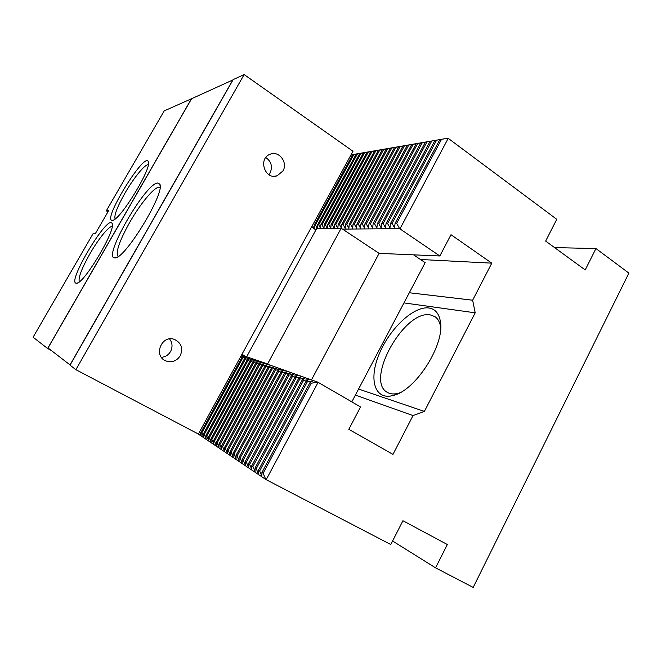 <?xml version="1.0" encoding="UTF-8"?>
<svg xmlns="http://www.w3.org/2000/svg" width="662" height="662" viewBox="0 0 662 662"><rect width="100%" height="100%" fill="white"/><g stroke="black" fill="none" stroke-linecap="round" stroke-linejoin="round"><path stroke-width="0.99" d="M199.634 431.732L201.149 435.364L201.008 432.269L201.827 432.816L203.582 436.986L203.441 433.875L204.277 434.429L206.048 438.641L205.915 435.505L206.759 436.068L208.555 440.321L208.422 437.168L209.291 437.739L211.104 442.026L210.979 438.856L211.857 439.436L213.694 443.763L213.578 440.569L214.471 441.157L216.325 445.526L216.217 442.315L217.128 442.911L218.998 447.322L218.907 444.086L219.834 444.698L221.729 449.15L221.638 445.89L222.581 446.511L224.492 451.004L224.418 447.719L225.378 448.356L227.314 452.891L227.248 449.589L228.216 450.234L230.177 454.811L230.128 451.484L231.112 452.138L233.098 456.763L233.049 453.42L234.058 454.082L236.069 458.758L236.036 455.39L237.054 456.06L239.09 460.777L239.065 457.392L240.107 458.079L242.168 462.837L242.151 459.428L243.219 460.131L245.304 464.939L245.296 461.505L246.38 462.217L248.49 467.082L248.507 463.615L249.607 464.343L251.742 469.259L251.767 465.775L252.892 466.511L255.052 471.476L255.093 467.968L256.235 468.721L258.428 473.735L258.478 470.202L259.645 470.972L261.871 476.036L261.929 472.478L263.12 473.264L265.851 479.478L197.706 433.676M241.597 354.973L317.768 382.131L360.55 406.948L348.8 429.324L392.988 454.355L413.03 415.579L355.395 395.09M240.43 357.124L244.27 356.429L241.671 357.869L201.008 432.269M317.768 382.131L311.214 383.24L309.89 382.752L312.679 380.915L307.333 381.825L306.026 381.345L308.815 379.533L303.519 380.435L302.244 379.963L305.025 378.168L299.778 379.069L298.529 378.614L301.301 376.835L296.113 377.729L294.88 377.282L297.643 375.528L292.505 376.413L291.297 375.975L294.052 374.245L288.963 375.122L287.771 374.692L290.519 372.979L285.488 373.856L284.321 373.426L287.06 371.738L282.07 372.607L280.928 372.193L283.65 370.521L278.719 371.382L277.585 370.968L280.307 369.322L275.417 370.182L274.308 369.777L277.022 368.146L272.173 368.999L271.089 368.602L273.787 366.988L268.995 367.832L267.92 367.443L270.609 365.854L265.859 366.69L264.808 366.309L267.489 364.737L262.781 365.573L261.747 365.192L264.419 363.637L259.752 364.464L258.734 364.092L261.399 362.553L256.773 363.38L255.772 363.016L258.428 361.493L253.844 362.313L252.859 361.948L255.507 360.451L250.964 361.262L249.996 360.906L252.627 359.416L248.126 360.227L247.174 359.88L249.797 358.407L245.337 359.209L244.402 358.862L247.017 357.406L241.671 357.869M413.03 415.579L424.392 411.408L475.208 312.82L472.643 300.209L491.792 263.153L450.996 234.712L439.833 255.971L399.633 228.647L342.511 229.11M316.237 229.325L314.864 229.333M399.633 228.647L396.637 223.351L395.073 223.375L394.494 227.761L392.061 223.433L390.522 223.466L389.968 227.802L387.568 223.516L386.054 223.549L385.524 227.852L383.149 223.599L381.668 223.632L381.163 227.893L378.821 223.682L377.365 223.715L376.877 227.935L374.56 223.764L373.128 223.789L372.665 227.976L370.381 223.839L368.974 223.872L368.527 228.018L366.268 223.922L364.886 223.946L364.456 228.059L362.23 223.996L360.873 224.021L360.459 228.1L358.258 224.07L356.926 224.095L356.528 228.142L354.36 224.145L353.045 224.17L352.672 228.183L350.521 224.219L349.23 224.244L348.874 228.216L346.747 224.286L345.481 224.31L345.134 228.258L343.04 224.36L341.791 224.385L341.468 228.291L339.391 224.426L338.166 224.451L337.86 228.258M337.81 228.258L335.8 224.492L334.591 224.517L334.302 228.299M334.26 228.299L332.274 224.559L331.083 224.583L330.801 228.332M330.76 228.332L328.799 224.625L327.624 224.65L327.359 228.365M327.318 228.365L325.373 224.691L324.223 224.716L323.975 228.398M323.933 228.407L322.013 224.757L320.88 224.774L320.64 228.44M320.598 228.44L318.695 224.815L317.586 224.84L317.355 228.473M317.313 228.473L315.435 224.881L314.342 224.898L314.119 228.564L312.456 225.386M351.001 154.891L447.86 138.217L350.835 155.189M318.124 382.305L266.198 479.677L390.787 544.528L402.935 520.729L447.322 544.512L435.596 567.855L473.189 587.426L628.9 273.116L595.957 248.548L585.216 269.947L545.654 241.084L556.767 219.312L448.224 138.35L399.989 228.787M554.599 247.613L595.957 248.548M392.583 541.011L435.596 567.855M439.833 255.971L379.094 253.364L311.479 379.88L379.094 253.364L341.178 228.225L267.597 363.935L248.018 357.265M491.792 263.153L420.453 259.496M472.643 300.209L409.306 292.761M475.208 312.82L403.952 302.915M428.926 307.987C413.676 305.803 389.521 328.782 379.185 354.046C368.436 379.334 374.593 401.007 393.642 395.338C416.183 390.166 445.476 343.537 440.288 320.962C438.848 313.258 435.058 308.939 428.926 307.987M424.392 411.408L358.581 389.041M440.677 327.351L440.578 326.722C439.75 321.947 437.83 318.563 434.81 316.585L430.399 314.938C404.474 309.32 364.613 380.493 387.311 392.367C390.415 394.196 394.295 394.436 398.954 393.096L399.558 392.905M352.581 154.925L314.342 224.898M356.09 154.32L317.586 224.84M353.773 154.718L315.435 224.881M242.59 358.2L201.827 432.816M244.402 358.862L203.441 433.875M359.648 153.716L320.88 224.774M357.29 154.114L318.695 224.815M245.337 359.209L204.277 434.429M247.174 359.88L205.915 435.505M363.264 153.096L324.223 224.716M360.873 153.501L322.013 224.757M248.126 360.227L206.759 436.068M249.996 360.906L208.422 437.168M366.938 152.467L327.624 224.65M364.505 152.881L325.373 224.691M250.964 361.262L209.291 437.739M252.859 361.948L210.979 438.856M370.67 151.821L331.083 224.583M368.196 152.252L328.799 224.625M253.844 362.313L211.857 439.436M255.772 363.016L213.578 440.569M374.46 151.176L334.591 224.517M371.945 151.606L332.274 224.559M256.773 363.38L214.471 441.157M258.734 364.092L216.217 442.315M378.308 150.514L338.166 224.451M375.759 150.953L335.8 224.492M259.752 364.464L217.128 442.911M261.747 365.192L218.907 444.086M382.222 149.844L341.791 224.385M379.632 150.291L339.391 224.426M262.781 365.573L219.834 444.698M264.808 366.309L221.638 445.89M386.203 149.157L345.481 224.31M383.571 149.612L343.04 224.36M265.859 366.69L222.581 446.511M267.92 367.443L224.418 447.719M390.249 148.47L349.23 224.244M387.576 148.925L346.747 224.286M268.995 367.832L225.378 448.356M271.089 368.602L227.248 449.589M394.362 147.758L353.045 224.17M391.639 148.23L350.521 224.219M272.173 368.999L228.216 450.234M274.308 369.777L230.128 451.484M398.549 147.047L356.926 224.095M395.777 147.518L354.36 224.145M275.417 370.182L231.112 452.138M277.585 370.968L233.049 453.42M402.802 146.319L360.873 224.021M399.989 146.799L358.258 224.07M278.719 371.382L234.058 454.082M280.928 372.193L236.036 455.39M407.13 145.574L364.886 223.946M404.267 146.062L362.23 223.996M282.07 372.607L237.054 456.06M284.321 373.426L239.065 457.392M411.532 144.821L368.974 223.872M408.62 145.317L366.268 223.922M285.488 373.856L240.107 458.079M287.771 374.692L242.151 459.428M416.009 144.051L373.128 223.789M413.047 144.556L370.381 223.839M288.963 375.122L243.219 460.131M291.297 375.975L245.296 461.505M420.569 143.273L377.365 223.715M417.548 143.786L374.56 223.764M292.505 376.413L246.38 462.217M294.88 377.282L248.507 463.615M425.203 142.471L381.668 223.632M422.133 143L378.821 223.682M296.113 377.729L249.607 464.343M298.529 378.614L251.767 465.775M429.928 141.668L386.054 223.549M426.8 142.198L383.149 223.599M299.778 379.069L252.892 466.511M302.244 379.963L255.093 467.968M434.735 140.84L390.522 223.466M431.55 141.387L387.568 223.516M303.519 380.435L256.235 468.721M306.026 381.345L258.478 470.202M439.634 140.005L395.073 223.375M436.39 140.559L392.061 223.433M307.333 381.825L259.645 470.972M309.89 382.752L261.929 472.478M311.214 383.24L263.12 473.264M441.314 139.715L396.637 223.351M413.543 254.837L425.161 262.665L351.82 401.875M244.146 74.574L233.19 79.589L70.031 365.159L75.898 369.694L198.377 434.032L352.987 151.259L244.146 74.574L75.898 369.694M269.004 364.745L267.597 363.935M265.818 157.515C271.346 161.495 272.769 166.667 270.079 173.022L268.921 174.702M282.955 170.945L277.163 175.786C264.99 180.321 257.741 158.59 270.063 154.271C278.859 150.249 288.218 162.471 282.955 170.945M311.62 226.925L315.94 229.863M246.794 356.537L316.701 228.473L341.178 228.225M245.494 356.363L241.986 354.269M180.254 355.717C176.564 361.229 171.69 362.942 165.649 360.84C153.046 355.767 161.66 334.55 174.329 339.383C181.297 342.792 183.275 348.237 180.254 355.717M169.555 338.927C172.451 342.817 172.79 347.004 170.573 351.489C168.454 355.014 165.392 356.967 161.387 357.331M70.131 364.994L48.028 347.964L191.608 98.721L233.024 79.887M157.465 183.01L159.716 184.036C166.021 191.624 124.564 259.909 114.898 257.841C101.799 259.272 144.697 184.202 157.465 183.01M70.015 364.936L232.925 79.812M118.126 256.5L118.101 256.484C115.403 252.52 119.309 241.1 129.81 222.217C139.905 204.492 153.344 187.975 158.566 187.288L160.014 187.512M192.154 98.464L164.176 110.91L106.301 210.83L107.964 211.823M106.301 210.83L108.684 210.574L95.436 233.471L93.193 233.463L33.1 337.215L47.614 348.493L191.773 98.241M51.231 350.438L47.614 348.493M112.176 226.545C109.056 225.816 98.481 238.858 90.049 253.571C81.666 268.499 78.091 277.899 79.316 281.772M148.296 164.722C145.086 163.928 133.6 178.061 124.953 193.163C117.265 206.817 113.972 215.398 115.097 218.915M75.981 283.187L76.436 283.228C83.544 284.726 116.901 228.63 112.06 223.367C108.105 213.851 67.292 281.482 75.981 283.187M112.3 220.305C119.276 221.77 152.856 166.898 148.247 161.536C144.266 151.937 101.907 221.108 112.242 220.305L112.3 220.305M440.578 326.722L440.288 320.962M398.954 393.096L393.642 395.338M274.126 176.241L277.163 175.786M160.072 185.65L159.716 184.036M116.504 257.41L114.898 257.841M148.478 162.546L148.247 161.536M113.243 220.057L112.242 220.305M112.317 224.393L112.06 223.367M77.462 282.947L76.436 283.228"/></g></svg>
